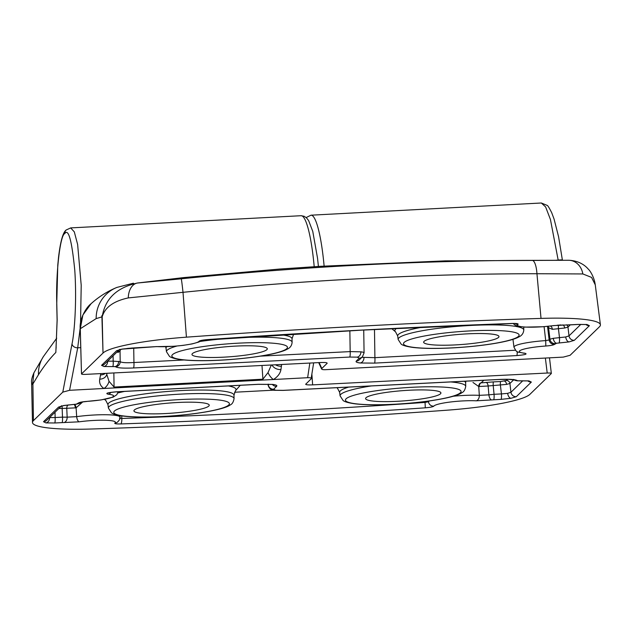 <?xml version="1.0" encoding="UTF-8"?>
<svg xmlns="http://www.w3.org/2000/svg" width="632" height="632" viewBox="0 0 632 632"><rect width="100%" height="100%" fill="white"/><g stroke="black" fill="none" stroke-linecap="round" stroke-linejoin="round"><path stroke-width="0.95" d="M424.08 341.351A37.77 5.143 -4.3 0 1 464.101 334.036A37.77 5.143 -4.3 0 1 498.972 336.587A37.77 5.143 -4.3 0 1 498.545 337.409A37.77 5.143 -4.3 0 1 458.793 344.709A37.77 5.143 -4.3 0 1 423.653 342.252A37.77 5.143 -4.3 0 1 424.08 341.351M133.723 347.987L133.937 362.515C126.297 362.958 121.715 362.673 120.199 361.662L113.183 361.149A5.032 0.806 87 0 1 112.78 366.592L114.969 366.615A5.032 4.053 -83.6 0 0 118.658 361.307M120.617 349.346L120.04 351.068L118.397 352.293L116.809 352.206M356.29 361.07A5.032 4.922 45.8 0 0 359.426 359.711L362.413 356.803A5.032 4.922 -134.2 0 1 359.276 358.17L356.29 361.07C355.484 361.938 356.811 362.578 360.264 362.989L374.5 363.116L516.771 355.587C525.35 354.829 527.973 354.023 524.639 353.177A25.438 3.46 -4.3 0 1 522.182 349.638A25.438 3.46 -4.3 0 1 545.827 346.02C550.504 345.649 553.387 345.112 554.469 344.408L556.579 343.247L569.029 341.912L574.322 340.324L589.395 325.685L586.954 324.5L578.193 324.421L553.727 325.583A5.032 2.094 82.1 0 0 554.043 325.591L543.117 326.744L524.884 327.115L518.035 326.262L514.788 324.959L513.216 323.497M120.491 349.48L120.096 350.223A3.357 2.939 -167 0 0 120.096 350.223A3.357 2.939 -167 0 0 120.04 351.068L120.199 361.662A5.032 4.945 131.5 0 1 115.585 366.773C117.56 367.99 123.509 368.393 133.455 367.966L349.678 357.056L357.199 357.143L359.276 358.17M121.921 349.109A5.032 2.915 -99.9 0 0 122.418 349.093L155.993 346.644A5.032 3.421 -87 0 0 156.633 346.589L131.867 348.042L121.921 349.109L116.628 350.697L101.555 365.336L104.004 366.513L112.78 366.592A5.032 0.806 87 0 0 113.16 361.149L107.559 361.188M207.565 339.582L207.612 339.582C202.809 339.977 199.965 340.53 199.08 341.24A25.438 3.46 -4.3 0 1 182.869 345.349A25.438 3.46 -4.3 0 1 156.633 346.589M553.727 325.583A25.438 3.46 -4.3 0 1 527.167 327.131A25.438 3.46 -4.3 0 1 518.027 324.366C518.603 323.671 516.636 323.371 512.133 323.466A1230.141 167.464 175.7 0 0 361.338 330.102A1230.141 167.464 175.7 0 0 207.612 339.582M318.686 362.61L321.625 369.048L321.814 368.488C321.222 369.357 322.367 369.76 325.267 369.696L563.325 357.104L570.104 355.287L599.452 326.784A83.93 11.423 175.7 0 0 600.4 324.785A83.93 11.423 175.7 0 0 541.024 318.402A1258.936 171.391 175.7 0 0 365.667 325.899A1258.936 171.391 175.7 0 0 186.424 337.164A83.93 11.423 175.7 0 0 103.016 353.051L102.186 316.845C104.873 307.389 113.57 301.085 128.28 297.917L183.011 292.316C242.822 286.257 302.388 281.69 361.702 278.617C420.944 275.362 479.364 273.735 536.947 273.727L582.83 273.948L591.568 277.401L595.265 284.842L600.4 324.785M319.128 362.586L321.814 368.488L327.131 363.321C327.384 362.618 325.093 362.357 320.266 362.531L85.699 374.365C82.792 374.468 81.417 374.31 81.56 373.883L103.016 353.051L101.878 315.629M80.225 328.893C79.205 319.176 86.15 307.357 91.024 303.755L82.903 314.997L80.28 328.751A5.032 0.901 178.4 0 0 80.225 328.893L81.504 373.994L80.28 328.751L96.159 318.607L101.894 316.901M201.616 340.34L361.228 330.157L511.936 323.529A5.032 1.414 -92 0 0 512.133 323.466M578.193 324.421A5.032 0.806 87 0 1 578.082 324.477L586.014 324.532A5.032 4.053 -83.6 0 0 586.014 324.532L586.014 324.532A5.032 4.053 -83.6 0 0 586.954 324.5M574.322 340.324A5.032 4.922 -134.2 0 1 569.013 335.868L565.711 336.975L553.269 338.31L549.943 339.194L548.402 326.27M119.116 349.859A5.032 4.922 -134.2 0 1 116.628 350.697M555.252 343.642A5.032 4.922 -134.2 0 1 549.943 339.194L549.153 339.961L545.7 340.601L544.097 326.665M363.882 353.193C364.498 352.601 363.511 352.15 360.919 351.834L350.168 351.605A5.032 0.885 87.1 0 1 349.678 357.056M374.5 363.116A5.032 0.806 -93 0 0 374.902 357.665L361.899 357.309M595.257 284.811C594.293 277.393 590.201 270.741 588.234 269.074C585.848 266.246 579.979 260.882 569.061 260.273L532.239 260.36C417.491 260.574 300.5 266.712 181.242 278.799L137.586 283.002A16.788 11.115 84.7 0 0 128.28 297.917M279.344 269.074L183.564 277.606L279.344 269.074L320.645 266.301L445.355 260.858L568.705 260.265A16.788 14.504 90.2 0 1 582.83 273.948M183.572 277.606L137.586 283.002C116.833 287.442 105.038 298.723 102.186 316.845M96.159 318.607A33.575 33.117 68.2 0 1 116.88 287.418L133.439 283.191M562.409 260.171L558.577 236.755L554.051 219.004L551.681 212.644C549.216 207.794 547.707 205.376 547.154 205.392L541.34 202.998L545.614 206.925L550.433 219.47L558.167 260.076A5.032 0.64 -7.3 0 1 562.409 260.171L562.409 260.218M91.024 303.755L91.032 303.755C98.639 296.858 107.258 291.415 116.88 287.418M566.628 324.808A3.357 3.286 -134.2 0 1 567.971 327.1L564.653 328.024L552.376 329.327L549.208 328.008M192.405 353.612A37.77 5.143 175.7 0 0 191.978 354.505A37.77 5.143 175.7 0 0 227.117 356.969A37.77 5.143 175.7 0 0 266.87 349.67A37.77 5.143 175.7 0 0 267.304 348.84A37.77 5.143 175.7 0 0 232.434 346.289A37.77 5.143 175.7 0 0 192.405 353.612M364.072 352.909L363.732 330.023M558.419 328.766A3.357 0.537 87 0 1 558.688 325.132L558.712 325.132A3.357 0.537 -93 0 0 558.443 328.766L559.462 337.535A5.032 0.806 -93 0 1 559.067 342.978A5.032 0.806 -93 0 0 559.486 337.528L558.419 328.766M552.376 329.327A3.357 1.872 80.4 0 0 550.393 326.057M118.397 352.293A3.357 2.647 95.9 0 1 118.99 350.089M516.771 355.587A5.032 0.806 -93 0 0 517.237 351.645M184.015 359.987L133.937 362.515A5.032 0.885 87.1 0 1 133.455 367.966M524.639 353.177A5.032 3.974 95.9 0 1 523.746 353.209L524.015 353.225M545.827 346.02L545.7 340.601A30.462 4.147 175.7 0 0 513.966 347.173L512.963 339.329M554.469 344.408A5.032 4.922 -134.2 0 1 549.153 339.961L547.525 326.365M119.274 349.804L104.691 363.977A5.032 4.922 -134.2 0 1 101.555 365.336M589.395 325.685A5.032 4.922 -134.2 0 1 585.904 324.516M570.814 324.816A5.032 0.806 87 0 1 570.712 324.864L578.082 324.477M201.671 340.332A5.032 4.961 -146 0 1 199.08 341.24M568.95 324.824A5.032 3.579 93.7 0 1 568.255 324.872L554.043 325.591M518.027 324.366A5.032 4.874 -126.1 0 1 515.056 323.545M208.821 406.052A37.77 5.143 -4.3 0 1 169.068 413.352A37.77 5.143 -4.3 0 1 133.929 410.895A37.77 5.143 -4.3 0 1 134.355 409.994A37.77 5.143 -4.3 0 1 174.377 402.679A37.77 5.143 -4.3 0 1 209.247 405.231A37.77 5.143 -4.3 0 1 208.821 406.052M528.897 380.891A5.032 4.053 -83.6 0 1 527.965 380.914L527.965 380.914A5.032 4.053 -83.6 0 0 527.965 380.914L520.033 380.859A5.032 0.806 -93 0 0 520.12 380.812L517.924 380.788A5.032 4.053 96.4 0 1 516.992 380.82L520.01 380.867A5.032 0.806 -93 0 0 520.033 380.859A5.032 0.806 -93 0 0 520.136 380.812L528.897 380.891L531.346 382.068A5.032 4.922 45.8 0 1 527.846 380.906M268.229 384.209L268.308 384.785A5.032 4.922 45.8 0 0 273.617 389.233L276.603 386.334C277.409 385.465 276.089 384.825 272.637 384.414L258.401 384.288L116.13 391.816C107.543 392.583 104.92 393.38 108.262 394.226A25.438 3.46 -4.3 0 1 110.719 397.773A25.438 3.46 -4.3 0 1 87.066 401.383C82.389 401.755 79.514 402.292 78.431 402.995L76.322 404.156L63.871 405.491L58.579 407.079L43.505 421.718L45.946 422.903L54.708 422.982L79.174 421.821A5.032 2.094 -97.9 0 1 76.669 416.646L67.158 417.159L66.755 408.28L58.839 408.509M514.282 379.927A5.032 4.945 -48.5 0 0 517.308 380.63C515.341 379.413 509.384 379.01 499.446 379.437L283.223 390.347L275.694 390.26L273.617 389.233M513.705 379.808L509.913 383.49L506.595 384.406L488.141 385.986L488.892 394.85L479.317 395.348A5.032 3.421 93 0 1 476.267 400.814L501.034 399.369L510.972 398.294L516.273 396.706L531.346 382.068M428.385 401.099L428.472 401.747L425.059 402.41L425.281 407.822C430.092 407.427 432.936 406.874 433.813 406.163A25.438 3.46 -4.3 0 1 450.024 402.055A25.438 3.46 -4.3 0 1 476.267 400.814M79.174 421.821A25.438 3.46 -4.3 0 1 105.734 420.272A25.438 3.46 -4.3 0 1 114.874 423.037C114.297 423.732 116.264 424.033 120.767 423.938A1230.141 167.464 175.7 0 0 271.562 417.302A1230.141 167.464 175.7 0 0 425.281 407.822M33.441 420.62L32.904 383.987L38.465 374.721C44.208 365.778 49.999 358.352 55.837 352.459L57.157 320.061L56.793 304.19C55.687 274.154 60.048 235.325 64.733 233.595C68.493 228.239 71.843 240.523 74.789 270.433C76.883 301.353 74.41 333.111 72.024 343.863L62.797 392.117L33.441 420.62A83.93 11.423 175.7 0 0 32.485 422.453A83.93 11.423 175.7 0 0 91.869 429.002A1258.936 171.391 175.7 0 0 267.233 421.505A1258.936 171.391 175.7 0 0 446.476 410.239A83.93 11.423 175.7 0 0 529.885 394.352L551.341 373.52C551.483 373.093 550.109 372.935 547.201 373.038L312.635 384.872L311.908 374.507M549.5 357.831L551.341 373.52M62.797 392.117L69.575 390.3L307.634 377.707C310.533 377.644 311.679 378.047 311.086 378.916L305.667 384.272M305.762 384.082C305.517 384.785 307.808 385.046 312.635 384.872M313.662 362.863L311.086 378.916M121.747 415.888L121.786 418.463A5.032 1.414 88 0 1 120.767 423.938M54.708 422.982A5.032 0.806 -93 0 0 55.11 417.531L49.501 417.578M58.579 407.079A5.032 4.922 45.8 0 0 61.059 406.25M453.199 396.24A30.462 4.147 175.7 0 1 463.288 395.474A30.462 4.147 175.7 0 1 479.317 395.348L478.74 386.531A3.357 2.244 96 0 1 480.905 382.873L493.474 381.894A3.357 0.537 87 0 0 493.205 385.528L494.066 394.305L501.437 393.918L500.394 385.149A3.357 0.537 87 0 1 500.663 381.515L506.374 380.519A3.357 3.286 45.8 0 1 509.913 383.49L510.956 392.259L507.662 393.357L501.437 393.918A5.032 0.806 87 0 1 501.034 399.369M522.79 380.764L510.956 392.259A5.032 4.922 45.8 0 0 516.273 396.706M77.641 403.761A5.032 4.922 45.8 0 0 80.778 402.394L80.92 402.252M275.694 390.26A5.032 4.076 96.6 0 1 274.746 390.292L283.097 390.402A5.032 0.885 -92.9 0 0 283.223 390.347M258.401 384.288A5.032 0.806 87 0 1 258.291 384.343L271.697 384.446A5.032 4.053 -83.6 0 0 272.637 384.414M271.349 364.996L268.015 372.611A8.39 3.595 -121.3 0 0 273.411 379.516C277.732 376.783 280.245 373.465 280.948 369.57L281.619 364.482M100.851 373.599L100.543 374.958A8.39 6.502 10.8 0 0 105.386 373.37M31.6 382.518L32.619 384.493L33.867 372.912C31.987 377.383 31.229 380.583 31.6 382.518L32.485 422.453M80.533 323.323L81.212 285.308L77.633 244.481L74.307 231.865L70.658 227.907M69.575 390.3L77.704 347.805L80.209 327.771M32.619 384.493L32.904 382.708L32.904 383.987M56.161 346.992L56.043 348.674M493.663 399.756A5.032 0.806 87 0 0 494.066 394.305L488.892 394.85A5.032 2.291 81.7 0 0 491.593 399.953M63.951 422.579A5.032 3.579 -86.3 0 0 67.158 417.159L62.481 417.144L62.165 408.335A3.357 0.537 -93 0 1 62.157 405.934M273.846 390.165L234.551 392.235M119.424 418.1L121.786 418.463A1225.108 166.785 -4.3 0 0 271.965 411.851A1225.108 166.785 -4.3 0 0 425.059 402.41L424.949 401.557M440.496 393.799A37.77 5.143 175.7 0 0 440.923 392.97A37.77 5.143 175.7 0 0 406.052 390.418A37.77 5.143 175.7 0 0 366.023 397.733A37.77 5.143 175.7 0 0 365.604 398.634A37.77 5.143 175.7 0 0 400.743 401.099A37.77 5.143 175.7 0 0 440.496 393.799M268.869 384.232L268.134 385.275M82.768 401.897L76.101 407.83L66.755 408.28A3.357 2.354 -86.5 0 1 68.216 404.93M74.45 404.433A3.357 1.351 -100.3 0 1 76.101 407.83L76.669 416.646A30.462 4.147 175.7 0 1 94.271 414.995A30.462 4.147 175.7 0 1 120.064 417.191L120.033 415.619M486.387 382.573A3.357 1.485 81.8 0 1 488.141 385.986L478.74 386.531L472.981 382.455M74.07 404.456A3.357 1.074 -97 0 1 75.374 407.924M479.348 386.547A3.357 2.014 91.6 0 1 481.11 382.905L483.82 380.274M114.108 387.945A8.39 1.335 -93 0 0 114.06 387.068L109.028 381.301L106.784 374.389L106.982 373.291M268.015 372.611L262.904 379.192L114.06 387.068L113.855 372.943M100.543 374.958L99.73 379.192A8.39 6.502 10.8 0 0 106.808 374.199M99.73 379.192C99.106 383.071 100.512 386.168 103.956 388.483A8.39 5.562 -57.6 0 0 109.028 381.301M280.948 369.57A8.39 6.533 -171.5 0 1 272.005 364.964M281.445 366.244A8.39 6.533 -171.5 0 1 275.497 364.79M276.603 386.334A5.032 4.922 -134.2 0 1 272.479 384.548M116.13 391.816A5.032 0.806 87 0 1 116.019 391.872L258.291 384.343M283.097 390.402L499.327 379.492A5.032 0.885 -92.9 0 0 499.446 379.437M108.262 394.226A5.032 3.974 -84.1 0 0 110.877 392.385M87.066 401.383L100.978 399.953L113.175 397.117L116.786 394.747L118.176 391.753M78.431 402.995A5.032 4.922 45.8 0 0 80.928 402.15M63.871 405.491A5.032 2.915 -99.9 0 0 64.361 405.475L73.707 404.48A5.032 0.806 87 0 0 73.81 404.425A5.032 0.806 87 0 1 73.731 404.48A5.032 0.806 87 0 1 73.715 404.48L76.812 404.14L80.778 402.394M43.505 421.718A5.032 4.922 45.8 0 0 46.642 420.359L61.225 406.194M62.078 422.587A5.032 0.806 -93 0 0 62.481 417.144L55.11 417.531L55.031 412.206M429.476 400.941A30.462 4.147 175.7 0 0 428.472 401.747A5.032 4.961 34 0 0 433.813 406.163M114.874 423.037A5.032 4.874 53.9 0 0 117.465 422.129L117.465 422.129C119.551 420.075 120.42 418.431 120.064 417.191M64.733 233.595A5.032 4.922 -134.2 0 1 66.202 229.977C63.003 232.236 60.451 241.313 58.539 257.208L57.773 265.179L56.738 304.3L57.101 320.171A5.032 0.727 -1.3 0 1 57.157 320.061M470.026 330.915A57.97 7.892 -4.3 0 1 518.461 336.358A57.97 7.892 -4.3 0 1 452.591 347.845A57.97 7.892 -4.3 0 1 404.164 342.402A57.97 7.892 -4.3 0 1 470.026 330.915M398.847 337.954A63.003 8.579 175.7 0 0 398.136 339.455L401.17 344.14C401.344 344.219 402.758 346.083 413.518 347.505C423.472 348.588 436.467 348.722 452.488 347.9C481.276 346.352 510.435 341.865 519.069 336.824C521.945 335.481 523.517 333.206 523.786 330.007A63.003 8.579 175.7 0 0 470.429 325.464A63.003 8.579 175.7 0 0 398.847 337.954M422.587 327.131A63.184 8.603 175.7 0 0 398.405 334.486A63.184 8.603 175.7 0 0 397.694 335.987L395.553 331.855A65.633 8.935 -4.3 0 1 395.585 329.185A65.633 8.935 -4.3 0 1 396.659 328.356M166.801 346.676A63.184 8.603 175.7 0 0 166.73 346.739A63.184 8.603 175.7 0 0 166.019 348.24L165.647 346.715M113.183 361.149L113.104 355.8L113.16 361.149M114.969 366.615L115.585 366.773M565.711 336.975A5.032 2.915 80.1 0 0 569.029 341.912M556.579 343.247A5.032 2.915 -99.9 0 1 553.269 338.31M107.685 361.204A5.032 4.053 96.4 0 1 104.004 366.513M357.199 357.143A5.032 4.076 -83.4 0 0 360.919 351.834M363.953 357.68A5.032 4.053 96.4 0 1 360.264 362.989M532.239 260.36A16.788 4.898 89.9 0 1 536.947 273.727L541.024 318.402M181.242 278.799A16.788 0.395 84.1 0 1 183.011 292.316L186.424 337.164M324.121 266.088A67.142 10.705 -93 0 0 311.007 215.188L306.157 217.55M558.182 260.194L556.152 260.179M570.246 324.887L567.971 327.1L569.013 335.868L580.84 324.374M562.843 324.84A3.357 1.943 -99.9 0 1 564.653 328.024M374.484 329.462L374.902 357.665L515.396 350.231M260.408 356.132L350.168 351.605L349.859 330.765M176.921 346.036A63.003 8.579 175.7 0 0 167.18 350.207A63.003 8.579 175.7 0 0 166.469 351.708L166.019 348.24M220.923 360.106A57.97 7.892 -4.3 0 1 172.489 354.663A57.97 7.892 -4.3 0 1 238.359 343.168A57.97 7.892 -4.3 0 1 286.794 348.611A57.97 7.892 -4.3 0 1 220.923 360.106M166.469 351.708L169.495 356.401C169.668 356.472 171.082 358.344 181.842 359.758C191.804 360.848 204.792 360.983 220.813 360.161C249.601 358.613 278.759 354.125 287.394 349.085C290.27 347.742 291.842 345.467 292.11 342.26A63.003 8.579 175.7 0 0 238.762 337.725A63.003 8.579 175.7 0 0 200.091 341.462M292.11 342.26L292.031 338.768A63.184 8.603 175.7 0 0 281.193 334.755M557.155 325.227L558.688 325.132M558.712 325.132L561.153 324.919M128.114 348.358L132.056 348.074M132.823 348.035A5.032 4.922 45.8 0 1 131.977 348.153A5.032 0.806 87 0 1 131.875 348.208L127.064 348.461M162.866 416.488A57.97 7.892 -4.3 0 1 114.439 411.045A57.97 7.892 -4.3 0 1 180.302 399.558A57.97 7.892 -4.3 0 1 228.737 405.001A57.97 7.892 -4.3 0 1 162.866 416.488M108.412 408.09L111.445 412.783C111.619 412.862 113.033 414.726 123.793 416.148C133.747 417.231 146.743 417.365 162.764 416.543C193.732 414.932 224.407 409.694 230.364 404.843C232.181 404.14 233.413 402.07 234.061 398.65A63.003 8.579 175.7 0 0 180.705 394.107A63.003 8.579 175.7 0 0 109.123 406.597A63.003 8.579 175.7 0 0 108.412 408.09L107.969 404.63L105.828 400.498A65.633 8.935 -4.3 0 1 105.11 399.25M234.061 398.65L233.982 395.15A63.184 8.603 175.7 0 0 175.641 390.884A63.184 8.603 175.7 0 0 108.68 403.129A63.184 8.603 175.7 0 0 107.969 404.63M117.86 392.978A65.633 8.935 -4.3 0 1 124.591 391.413M228.334 385.923A65.633 8.935 -4.3 0 1 235.483 390.75L240.263 385.299M465.831 381.183L465.658 382.897A63.184 8.603 175.7 0 0 464.323 381.254M348.714 387.092A63.184 8.603 175.7 0 0 340.356 390.868A63.184 8.603 175.7 0 0 339.645 392.369L340.087 395.837L343.113 400.53C343.287 400.601 344.709 402.473 355.461 403.888C365.422 404.978 378.41 405.104 394.431 404.283C425.407 402.679 456.075 397.433 462.039 392.583C463.856 391.88 465.089 389.818 465.729 386.389A63.003 8.579 175.7 0 0 450.719 381.941M336.848 387.692L337.504 388.245A65.633 8.935 -4.3 0 1 336.998 387.685M517.924 380.788L517.308 380.63M49.636 417.594A5.032 4.053 96.4 0 1 45.946 422.903M507.662 393.357A5.032 2.915 80.1 0 0 510.972 398.294M76.322 404.156A5.032 2.915 80.1 0 0 76.812 404.14M274.746 390.292L274.746 390.292C271.365 390.363 269.161 388.672 268.126 385.22L267.984 384.201M309.83 363.052L307.634 377.707M72.024 343.863A5.032 3.903 -169.2 0 0 77.704 347.805L80.754 347.639M66.202 229.977L70.745 227.899L301.077 215.71A67.142 10.705 87 0 1 314.207 266.696M38.465 374.721A33.575 32.287 -147.3 0 1 43.395 356.574L33.883 372.88M545.377 358.052L547.201 373.038M504.391 381.112A3.357 1.943 -99.9 0 1 506.595 384.406M371.292 385.955A63.003 8.579 175.7 0 0 340.798 394.336A63.003 8.579 175.7 0 0 340.087 395.837M411.977 387.298A57.97 7.892 -4.3 0 1 460.412 392.741A57.97 7.892 -4.3 0 1 394.542 404.235A57.97 7.892 -4.3 0 1 346.107 398.792A57.97 7.892 -4.3 0 1 411.977 387.298M493.474 381.894L500.663 381.515M506.374 380.519L507.591 379.334M261.988 365.47L262.904 379.192A8.39 1.335 -93 0 1 262.952 380.069M398.136 339.455L397.694 335.987M395.553 331.855L391.69 328.601M122.418 349.093L118.966 349.923L119.764 349.33M541.347 202.998L311.007 215.188M568.294 260.258L569.013 260.273M523.786 330.007L523.715 327.036M293.532 334.368L292.031 338.768M131.875 348.208A5.032 5.032 0 0 0 132.965 348.027M362.413 356.803L364.072 352.869M523.746 353.209C516.004 351.123 517.671 353.944 513.966 347.173M586.014 324.532L586.591 324.548M155.993 346.644L174.077 346.273L183.256 345.356L192.112 343.919L198.922 342.007L201.655 340.435M570.712 324.864L568.255 324.872M511.936 323.529L515.507 323.481M233.982 395.15L235.483 390.75M64.361 405.475L60.917 406.305L61.707 405.72M43.395 356.574L56.722 338.175M105.828 400.498L104.485 399.369M465.729 386.389L465.658 382.897M337.504 388.245L339.645 392.369M271.697 384.446L273.198 384.485M116.019 391.872L109.06 392.638M499.327 379.492L509.021 379.382L514.448 379.982L513.595 379.421M516.992 380.82L514.266 379.927M87.034 401.431L80.904 402.157M527.965 380.914L528.534 380.93M57.101 320.171L55.995 349.298M301.077 215.71L304.197 216.294L306.567 217.929L308.645 220.623L312.769 231.407L317.548 258.298L318.41 266.435"/></g></svg>
